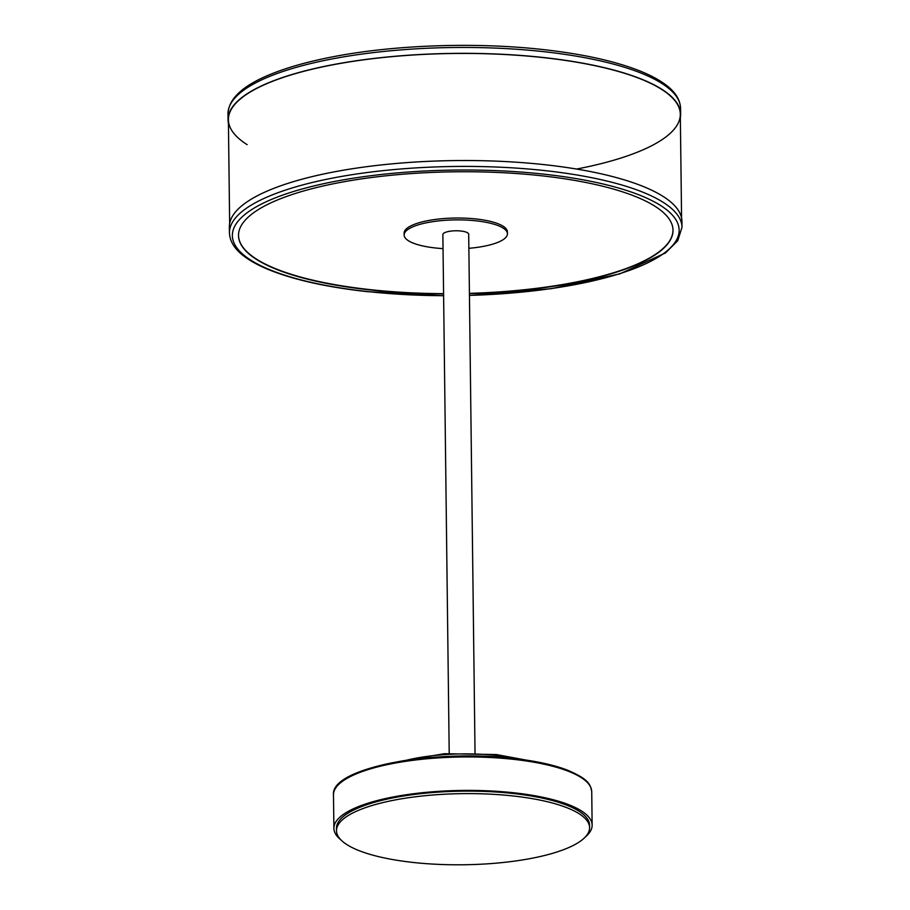 <?xml version="1.0" encoding="UTF-8"?>
<svg xmlns="http://www.w3.org/2000/svg" width="910" height="910" viewBox="0 0 910 910"><rect width="100%" height="100%" fill="white"/><g stroke="black" fill="none" stroke-linecap="round" stroke-linejoin="round"><path stroke-width="1.36" d="M336.507 830.75L336.473 828.271A126.547 35.57 -0.7 0 1 512.705 793.452A126.547 35.57 -0.7 0 1 589.555 825.177L589.589 827.656A126.547 35.57 -0.7 0 1 413.356 862.475A126.547 35.57 -0.7 0 1 336.507 830.75A126.547 35.57 -0.7 0 1 512.74 795.932A126.547 35.57 -0.7 0 1 589.589 827.656M449.21 753.4L442.863 234.564A12.911 3.629 -0.7 0 1 460.847 231.015A12.911 3.629 -0.7 0 1 468.695 234.245L475.031 753.082M585.312 836.995A129.129 36.298 179.3 0 0 592.137 825.142A129.129 36.298 179.3 0 0 513.718 792.769A129.129 36.298 179.3 0 0 333.89 828.305A129.129 36.298 179.3 0 0 341.011 839.976M443.045 248.623A51.654 14.514 -0.7 0 1 435.503 247.986A51.654 14.514 -0.7 0 1 404.131 235.042L404.108 233.176A51.654 14.514 -0.7 0 1 476.032 218.969A51.654 14.514 -0.7 0 1 507.405 231.913L507.427 233.779A51.654 14.514 -0.7 0 1 468.866 248.305M404.131 235.042A51.654 14.514 -0.7 0 1 476.055 220.823A51.654 14.514 -0.7 0 1 507.427 233.779M469.412 293.657A217.262 61.072 179.3 0 0 673.013 230.207A217.262 61.072 179.3 0 0 541.063 175.732A217.262 61.072 179.3 0 0 238.511 235.508A217.262 61.072 179.3 0 0 370.45 289.983A217.262 61.072 179.3 0 0 443.591 293.976M238.511 235.36A217.262 61.072 179.3 0 0 370.45 289.676A217.262 61.072 179.3 0 0 443.591 293.657M469.412 293.35A217.262 61.072 179.3 0 0 673.002 230.048M469.435 295.5L551.369 288.675L619.846 273.864L665.46 252.957L677.745 240.718L682.011 227.307L681.943 221.414A226.306 63.609 179.3 0 0 544.51 164.676A226.306 63.609 179.3 0 0 229.365 226.943L229.445 232.835C229.786 241.616 234.928 249.613 244.847 256.813C251.763 261.898 260.738 266.596 271.772 270.884C296.614 280.451 328.59 287.389 367.697 291.7L443.614 295.818M680.35 117.629A226.306 63.609 179.3 0 0 680.635 114.228A226.306 63.609 179.3 0 0 543.202 57.489A226.306 63.609 179.3 0 0 228.057 119.756A226.306 63.609 179.3 0 0 228.421 123.157M576.565 169.055A225.976 63.518 179.3 0 0 679.508 109.132A225.976 63.518 179.3 0 0 543.077 57.58A225.976 63.518 179.3 0 0 294.021 74.04A225.976 63.518 179.3 0 0 247.145 144.667M518.586 759.031A87.167 24.502 179.3 0 0 496.655 755.482A87.167 24.502 179.3 0 0 405.803 760.407M513.308 759.315A129.129 36.298 179.3 0 0 333.481 794.839C330.375 767.904 432.625 748.919 512.944 758.371C534.921 760.794 552.962 764.673 567.078 769.996C588.588 779.096 590.419 784.215 591.728 791.689A129.129 36.298 179.3 0 0 513.308 759.315M339.646 783.567A127.844 35.934 -0.7 0 1 512.785 758.417M682.011 227.307A226.306 63.609 179.3 0 0 544.578 170.568A226.306 63.609 179.3 0 0 229.445 232.835M469.435 295.386A223.394 62.79 179.3 0 0 675.88 241.07A223.394 62.79 179.3 0 0 543.475 174.117A223.394 62.79 179.3 0 0 250.318 210.506A223.394 62.79 179.3 0 0 368.049 291.598A223.394 62.79 179.3 0 0 443.614 295.693M227.989 113.875C228.763 95.311 249.806 82.423 273 73.323C289.266 66.919 308.82 61.493 331.672 57.034C393.109 44.897 474.781 41.962 542.303 49.481C580.751 53.724 612.339 60.504 637.057 69.843C648.568 74.233 657.907 79.056 665.062 84.3C675.049 91.512 680.214 99.531 680.555 108.347A226.306 63.609 179.3 0 0 543.134 51.608A226.306 63.609 179.3 0 0 227.989 113.875L228.057 119.756M398.887 761.522L444.296 753.707L496.28 754.538L525.536 759.975M333.481 794.839L333.89 828.305M591.728 791.689L592.137 825.142M680.555 108.347L680.635 114.228M229.65 223.553L228.387 119.756M681.579 218.025L680.305 114.239"/></g></svg>

